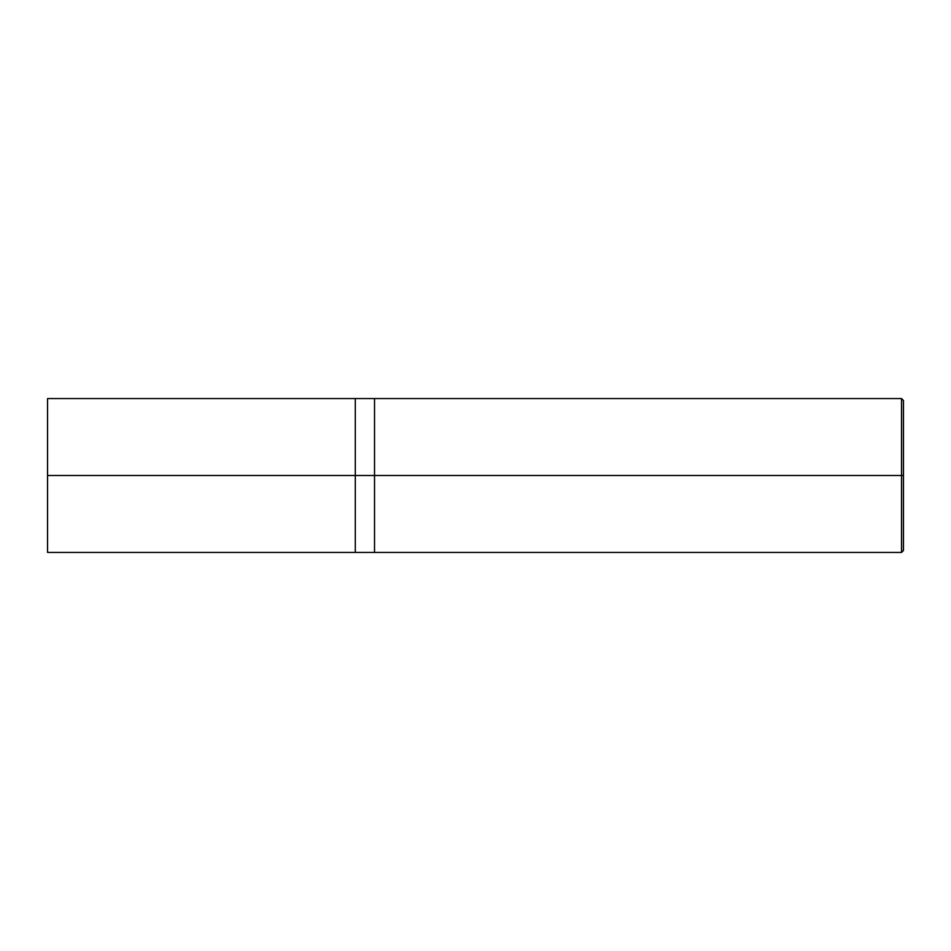 <?xml version="1.0" encoding="UTF-8"?>
<svg xmlns="http://www.w3.org/2000/svg" width="951" height="951" viewBox="0 0 951 951"><rect width="100%" height="100%" fill="white"/><g stroke="black" fill="none" stroke-linecap="round" stroke-linejoin="round"><path stroke-width="1.43" d="M355.294 475.5L355.294 552.436L355.294 398.564L355.294 475.5L47.55 475.5L47.55 398.564L47.55 552.436L47.55 475.5L355.294 475.5L355.294 552.436L355.294 398.564L355.294 552.436L355.294 475.5L374.528 475.5L374.528 398.564L374.528 475.5L355.294 475.5M903.45 475.5L903.45 550.51L903.45 400.49L903.45 475.5L901.524 475.5L901.524 398.564L901.524 475.5L374.528 475.5L374.528 398.564L374.528 552.436L374.528 475.5L374.528 552.436L374.528 475.5L901.524 475.5L901.524 398.564L901.524 552.436L901.524 475.5L901.524 552.436L901.524 475.5L903.45 475.5L903.45 550.51L903.45 475.5M47.55 398.564L901.524 398.564L903.45 400.49M47.55 552.436L901.524 552.436L903.45 550.51"/></g></svg>
